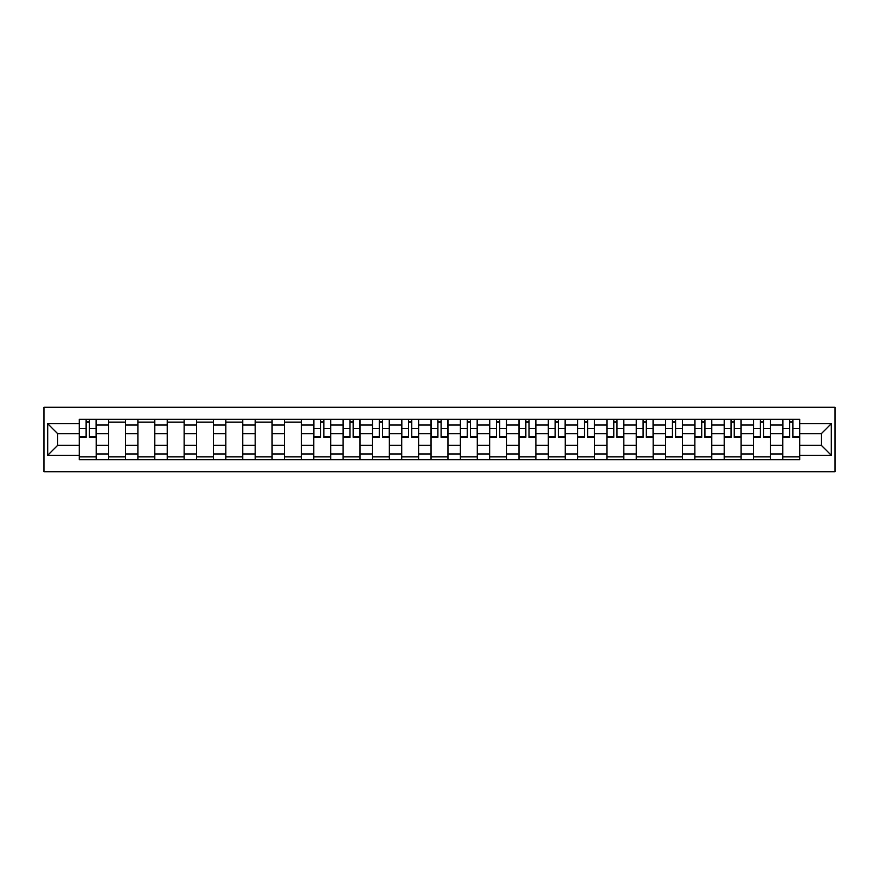 <?xml version="1.0" encoding="UTF-8"?>
<svg xmlns="http://www.w3.org/2000/svg" width="879" height="879" viewBox="0 0 879 879"><rect width="100%" height="100%" fill="white"/><g stroke="black" fill="none" stroke-linecap="round" stroke-linejoin="round"><path stroke-width="1.32" d="M43.95 471.726L835.05 471.726L835.05 407.274L43.95 407.274L43.95 471.726M108.589 459.695L108.589 425.029L96.185 425.029L96.185 459.695M96.185 425.029L96.185 419.305M108.589 425.029L108.589 419.305M125.499 419.305L125.499 459.695M137.904 459.695L137.904 419.305M154.814 419.305L154.814 459.695M167.219 459.695L167.219 419.305M184.129 419.305L184.129 459.695M196.533 459.695L196.533 419.305M213.443 419.305L213.443 459.695M225.848 459.695L225.848 419.305M242.758 419.305L242.758 459.695M255.163 459.695L255.163 419.305M272.072 419.305L272.072 459.695M284.477 459.695L284.477 419.305M301.387 419.305L301.387 459.695M313.792 459.695L313.792 419.305M330.702 419.305L330.702 459.695M343.107 459.695L343.107 419.305M360.016 419.305L360.016 459.695M372.421 459.695L372.421 419.305M389.331 419.305L389.331 459.695M401.725 459.695L401.725 419.305M418.646 419.305L418.646 459.695M431.04 459.695L431.04 419.305M447.96 419.305L447.96 459.695M460.354 459.695L460.354 419.305M477.275 419.305L477.275 459.695M489.669 459.695L489.669 419.305M506.579 419.305L506.579 459.695M518.984 459.695L518.984 419.305M535.893 419.305L535.893 459.695M548.298 459.695L548.298 419.305M565.208 419.305L565.208 459.695M577.613 459.695L577.613 419.305M594.523 419.305L594.523 459.695M606.928 459.695L606.928 419.305M623.837 419.305L623.837 459.695M636.242 459.695L636.242 419.305M653.152 419.305L653.152 459.695M665.557 459.695L665.557 419.305M682.467 419.305L682.467 459.695M694.871 459.695L694.871 419.305M711.781 419.305L711.781 459.695M724.186 459.695L724.186 419.305M741.096 419.305L741.096 459.695M753.501 459.695L753.501 419.305M770.411 419.305L770.411 459.695M782.815 459.695L782.815 419.305M782.815 445.323L770.411 445.323M753.501 445.323L741.096 445.323M724.186 445.323L711.781 445.323M694.871 445.323L682.467 445.323M665.557 445.323L653.152 445.323M636.242 445.323L623.837 445.323M606.928 445.323L594.523 445.323M577.613 445.323L565.208 445.323M548.298 445.323L535.893 445.323M518.984 445.323L506.579 445.323M489.669 445.323L477.275 445.323M460.354 445.323L447.96 445.323M431.04 445.323L418.646 445.323M401.725 445.323L389.331 445.323M372.421 445.323L360.016 445.323M343.107 445.323L330.702 445.323M313.792 445.323L301.387 445.323M284.477 445.323L272.072 445.323M255.163 445.323L242.758 445.323M225.848 445.323L213.443 445.323M196.533 445.323L184.129 445.323M167.219 445.323L154.814 445.323M137.904 445.323L125.499 445.323M108.589 445.323L96.185 445.323M782.815 433.677L770.411 433.677M753.501 433.677L741.096 433.677M724.186 433.677L711.781 433.677M694.871 433.677L682.467 433.677M665.557 433.677L653.152 433.677M636.242 433.677L623.837 433.677M606.928 433.677L594.523 433.677M577.613 433.677L565.208 433.677M548.298 433.677L535.893 433.677M518.984 433.677L506.579 433.677M489.669 433.677L477.275 433.677M460.354 433.677L447.96 433.677M431.04 433.677L418.646 433.677M401.725 433.677L389.331 433.677M372.421 433.677L360.016 433.677M343.107 433.677L330.702 433.677M313.792 433.677L301.387 433.677M284.477 433.677L272.072 433.677M255.163 433.677L242.758 433.677M225.848 433.677L213.443 433.677M196.533 433.677L184.129 433.677M167.219 433.677L154.814 433.677M137.904 433.677L125.499 433.677M108.589 433.677L96.185 433.677M57.662 445.323L79.275 445.323L79.275 433.677L57.662 433.677L57.662 445.323L47.708 455.289L47.708 423.711L79.275 423.711L79.275 433.677M799.725 433.677L799.725 445.323L821.338 445.323L821.338 433.677L799.725 433.677L799.725 419.305L79.275 419.305L79.275 423.711M799.725 423.711L831.292 423.711L831.292 455.289L799.725 455.289L799.725 445.323M79.275 445.323L79.275 459.695L799.725 459.695L799.725 455.289M79.275 455.289L47.708 455.289M96.185 456.882L79.275 456.882M86.131 422.118L89.328 422.118M125.499 456.882L108.589 456.882M108.589 422.118L125.499 422.118M154.814 456.882L137.904 456.882M137.904 422.118L154.814 422.118M184.129 456.882L167.219 456.882M167.219 422.118L184.129 422.118M213.443 456.882L196.533 456.882M196.533 422.118L213.443 422.118M242.758 456.882L225.848 456.882M225.848 422.118L242.758 422.118M272.072 456.882L255.163 456.882M255.163 422.118L272.072 422.118M301.387 456.882L284.477 456.882M284.477 422.118L301.387 422.118M330.702 456.882L313.792 456.882M320.648 422.118L323.846 422.118M360.016 456.882L343.107 456.882M349.963 422.118L353.16 422.118M389.331 456.882L372.421 456.882M379.278 422.118L382.475 422.118M418.646 456.882L401.725 456.882M408.592 422.118L411.779 422.118M447.96 456.882L431.04 456.882M437.907 422.118L441.093 422.118M477.275 456.882L460.354 456.882M467.221 422.118L470.408 422.118M506.579 456.882L489.669 456.882M496.525 422.118L499.722 422.118M535.893 456.882L518.984 456.882M525.84 422.118L529.037 422.118M565.208 456.882L548.298 456.882M555.154 422.118L558.352 422.118M594.523 456.882L577.613 456.882M584.469 422.118L587.666 422.118M623.837 456.882L606.928 456.882M613.784 422.118L616.981 422.118M653.152 456.882L636.242 456.882M643.098 422.118L646.296 422.118M682.467 456.882L665.557 456.882M672.413 422.118L675.61 422.118M711.781 456.882L694.871 456.882M701.728 422.118L704.925 422.118M741.096 456.882L724.186 456.882M731.042 422.118L734.24 422.118M770.411 456.882L753.501 456.882M760.357 422.118L763.554 422.118M799.725 456.882L782.815 456.882M789.672 422.118L792.869 422.118M47.708 423.711L57.662 433.677M821.338 445.323L831.292 455.289M821.338 433.677L831.292 423.711M89.328 437.335L89.328 419.492L96.097 419.492L96.097 437.335L89.328 437.335M86.131 421.931L89.328 421.931M86.131 419.492L79.374 419.492L79.374 437.335L86.131 437.335L86.131 419.492L89.328 419.492M323.846 437.335L323.846 419.492L330.603 419.492L330.603 437.335L323.846 437.335M320.648 421.931L323.846 421.931M320.648 419.492L313.88 419.492L313.88 437.335L320.648 437.335L320.648 419.492L323.846 419.492M353.16 437.335L353.16 419.492L359.918 419.492L359.918 437.335L353.16 437.335M349.963 421.931L353.16 421.931M349.963 419.492L343.195 419.492L343.195 437.335L349.963 437.335L349.963 419.492L353.16 419.492M382.475 437.335L382.475 419.492L389.232 419.492L389.232 437.335L382.475 437.335M379.278 421.931L382.475 421.931M379.278 419.492L372.509 419.492L372.509 437.335L379.278 437.335L379.278 419.492L382.475 419.492M411.779 437.335L411.779 419.492L418.547 419.492L418.547 437.335L411.779 437.335M408.592 421.931L411.779 421.931M408.592 419.492L401.824 419.492L401.824 437.335L408.592 437.335L408.592 419.492L411.779 419.492M441.093 437.335L441.093 419.492L447.861 419.492L447.861 437.335L441.093 437.335M437.907 421.931L441.093 421.931M437.907 419.492L431.139 419.492L431.139 437.335L437.907 437.335L437.907 419.492L441.093 419.492M470.408 437.335L470.408 419.492L477.176 419.492L477.176 437.335L470.408 437.335M467.221 421.931L470.408 421.931M467.221 419.492L460.453 419.492L460.453 437.335L467.221 437.335L467.221 419.492L470.408 419.492M499.722 437.335L499.722 419.492L506.491 419.492L506.491 437.335L499.722 437.335M496.525 421.931L499.722 421.931M496.525 419.492L489.768 419.492L489.768 437.335L496.525 437.335L496.525 419.492L499.722 419.492M529.037 437.335L529.037 419.492L535.805 419.492L535.805 437.335L529.037 437.335M525.84 421.931L529.037 421.931M525.84 419.492L519.082 419.492L519.082 437.335L525.84 437.335L525.84 419.492L529.037 419.492M558.352 437.335L558.352 419.492L565.12 419.492L565.12 437.335L558.352 437.335M555.154 421.931L558.352 421.931M555.154 419.492L548.397 419.492L548.397 437.335L555.154 437.335L555.154 419.492L558.352 419.492M587.666 437.335L587.666 419.492L594.435 419.492L594.435 437.335L587.666 437.335M584.469 421.931L587.666 421.931M584.469 419.492L577.712 419.492L577.712 437.335L584.469 437.335L584.469 419.492L587.666 419.492M616.981 437.335L616.981 419.492L623.749 419.492L623.749 437.335L616.981 437.335M613.784 421.931L616.981 421.931M613.784 419.492L607.026 419.492L607.026 437.335L613.784 437.335L613.784 419.492L616.981 419.492M646.296 437.335L646.296 419.492L653.064 419.492L653.064 437.335L646.296 437.335M643.098 421.931L646.296 421.931M643.098 419.492L636.33 419.492L636.33 437.335L643.098 437.335L643.098 419.492L646.296 419.492M675.61 437.335L675.61 419.492L682.379 419.492L682.379 437.335L675.61 437.335M672.413 421.931L675.61 421.931M672.413 419.492L665.645 419.492L665.645 437.335L672.413 437.335L672.413 419.492L675.61 419.492M704.925 437.335L704.925 419.492L711.682 419.492L711.682 437.335L704.925 437.335M701.728 421.931L704.925 421.931M701.728 419.492L694.959 419.492L694.959 437.335L701.728 437.335L701.728 419.492L704.925 419.492M734.24 437.335L734.24 419.492L740.997 419.492L740.997 437.335L734.24 437.335M731.042 421.931L734.24 421.931M731.042 419.492L724.274 419.492L724.274 437.335L731.042 437.335L731.042 419.492L734.24 419.492M763.554 437.335L763.554 419.492L770.312 419.492L770.312 437.335L763.554 437.335M760.357 421.931L763.554 421.931M760.357 419.492L753.589 419.492L753.589 437.335L760.357 437.335L760.357 419.492L763.554 419.492M792.869 437.335L792.869 419.492L799.626 419.492L799.626 437.335L792.869 437.335M789.672 421.931L792.869 421.931M789.672 419.492L782.903 419.492L782.903 437.335L789.672 437.335L789.672 419.492L792.869 419.492M753.501 425.029L741.096 425.029M724.186 425.029L711.781 425.029M694.871 425.029L682.467 425.029M665.557 425.029L653.152 425.029M636.242 425.029L623.837 425.029M606.928 425.029L594.523 425.029M577.613 425.029L565.208 425.029M548.298 425.029L535.893 425.029M518.984 425.029L506.579 425.029M489.669 425.029L477.275 425.029M460.354 425.029L447.96 425.029M431.04 425.029L418.646 425.029M401.725 425.029L389.331 425.029M372.421 425.029L360.016 425.029M343.107 425.029L330.702 425.029M313.792 425.029L301.387 425.029M284.477 425.029L272.072 425.029M255.163 425.029L242.758 425.029M225.848 425.029L213.443 425.029M196.533 425.029L184.129 425.029M167.219 425.029L154.814 425.029M137.904 425.029L125.499 425.029M782.815 425.029L770.411 425.029M753.501 453.971L741.096 453.971M724.186 453.971L711.781 453.971M694.871 453.971L682.467 453.971M665.557 453.971L653.152 453.971M636.242 453.971L623.837 453.971M606.928 453.971L594.523 453.971M577.613 453.971L565.208 453.971M548.298 453.971L535.893 453.971M518.984 453.971L506.579 453.971M489.669 453.971L477.275 453.971M460.354 453.971L447.96 453.971M431.04 453.971L418.646 453.971M401.725 453.971L389.331 453.971M372.421 453.971L360.016 453.971M343.107 453.971L330.702 453.971M313.792 453.971L301.387 453.971M284.477 453.971L272.072 453.971M255.163 453.971L242.758 453.971M225.848 453.971L213.443 453.971M196.533 453.971L184.129 453.971M167.219 453.971L154.814 453.971M137.904 453.971L125.499 453.971M108.589 453.971L96.185 453.971M782.815 453.971L770.411 453.971M89.328 436.687L96.097 436.687M89.328 428.611L96.097 428.611M79.374 436.687L86.131 436.687M79.374 428.611L86.131 428.611M323.846 436.687L330.603 436.687M323.846 428.611L330.603 428.611M313.88 436.687L320.648 436.687M313.88 428.611L320.648 428.611M353.16 436.687L359.918 436.687M353.16 428.611L359.918 428.611M343.195 436.687L349.963 436.687M343.195 428.611L349.963 428.611M382.475 436.687L389.232 436.687M382.475 428.611L389.232 428.611M372.509 436.687L379.278 436.687M372.509 428.611L379.278 428.611M411.779 436.687L418.547 436.687M411.779 428.611L418.547 428.611M401.824 436.687L408.592 436.687M401.824 428.611L408.592 428.611M441.093 436.687L447.861 436.687M441.093 428.611L447.861 428.611M431.139 436.687L437.907 436.687M431.139 428.611L437.907 428.611M470.408 436.687L477.176 436.687M470.408 428.611L477.176 428.611M460.453 436.687L467.221 436.687M460.453 428.611L467.221 428.611M499.722 436.687L506.491 436.687M499.722 428.611L506.491 428.611M489.768 436.687L496.525 436.687M489.768 428.611L496.525 428.611M529.037 436.687L535.805 436.687M529.037 428.611L535.805 428.611M519.082 436.687L525.84 436.687M519.082 428.611L525.84 428.611M558.352 436.687L565.12 436.687M558.352 428.611L565.12 428.611M548.397 436.687L555.154 436.687M548.397 428.611L555.154 428.611M587.666 436.687L594.435 436.687M587.666 428.611L594.435 428.611M577.712 436.687L584.469 436.687M577.712 428.611L584.469 428.611M616.981 436.687L623.749 436.687M616.981 428.611L623.749 428.611M607.026 436.687L613.784 436.687M607.026 428.611L613.784 428.611M646.296 436.687L653.064 436.687M646.296 428.611L653.064 428.611M636.33 436.687L643.098 436.687M636.33 428.611L643.098 428.611M675.61 436.687L682.379 436.687M675.61 428.611L682.379 428.611M665.645 436.687L672.413 436.687M665.645 428.611L672.413 428.611M704.925 436.687L711.682 436.687M704.925 428.611L711.682 428.611M694.959 436.687L701.728 436.687M694.959 428.611L701.728 428.611M734.24 436.687L740.997 436.687M734.24 428.611L740.997 428.611M724.274 436.687L731.042 436.687M724.274 428.611L731.042 428.611M763.554 436.687L770.312 436.687M763.554 428.611L770.312 428.611M753.589 436.687L760.357 436.687M753.589 428.611L760.357 428.611M792.869 436.687L799.626 436.687M792.869 428.611L799.626 428.611M782.903 436.687L789.672 436.687M782.903 428.611L789.672 428.611"/></g></svg>
